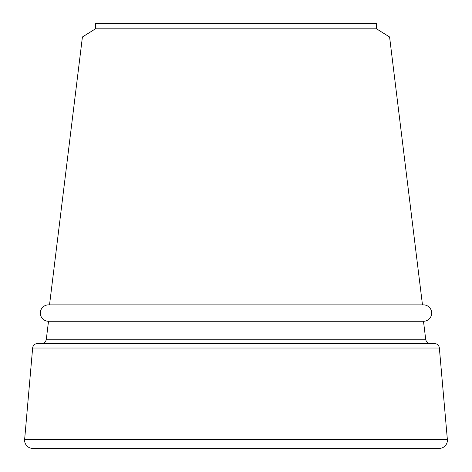 <?xml version="1.0" encoding="UTF-8"?>
<svg xmlns="http://www.w3.org/2000/svg" width="472" height="472" viewBox="0 0 472 472"><rect width="100%" height="100%" fill="white"/><g stroke="black" fill="none" stroke-linecap="round" stroke-linejoin="round"><path stroke-width="0.71" d="M24.633 439.521A8.171 8.171 0 0 0 32.774 448.4L439.226 448.4A8.171 8.171 0 0 0 447.367 439.521L24.633 439.521L32.639 348.023A4.903 4.903 0 0 1 37.524 343.551L41.442 343.551A4.903 4.903 0 0 0 46.309 339.244L48.516 321.273L423.484 321.273L425.691 339.244L46.309 339.244M37.524 343.551L434.476 343.551A4.903 4.903 0 0 1 439.361 348.023L447.367 439.521M41.442 343.551L430.558 343.551A4.903 4.903 0 0 1 425.691 339.244M423.484 321.273A8.201 8.201 0 0 0 431.679 313.072A8.201 8.201 0 0 0 423.478 304.871L48.522 304.871A8.201 8.201 0 0 0 40.321 313.072A8.201 8.201 0 0 0 48.516 321.273M376.508 28.816L95.491 28.816L95.491 23.6L376.508 23.6L376.508 28.816L389.583 36.981L82.417 36.981L49.525 304.871M389.583 36.981L422.475 304.871M95.491 28.816L82.417 36.981M439.361 348.023L32.639 348.023"/></g></svg>
